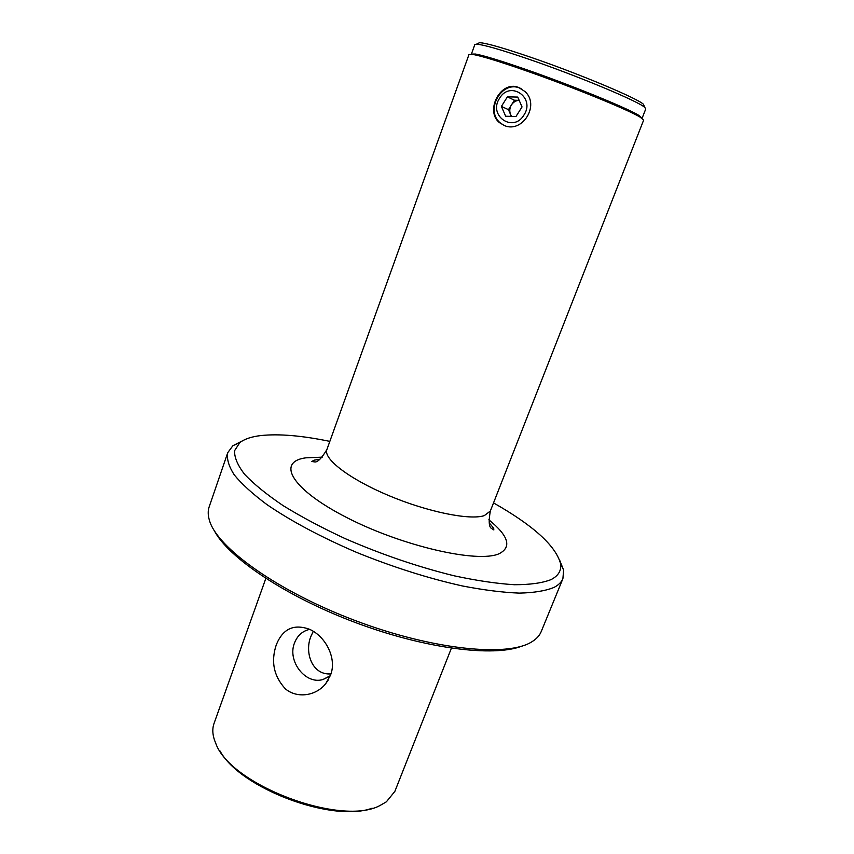 <?xml version="1.0" encoding="UTF-8"?>
<svg xmlns="http://www.w3.org/2000/svg" width="854" height="854" viewBox="0 0 854 854"><rect width="100%" height="100%" fill="white"/><g stroke="black" fill="none" stroke-linecap="round" stroke-linejoin="round"><path stroke-width="1.28" d="M330.434 675.354L325.748 683.616C316.119 695.946 297.192 698.764 285.439 688.911C273.803 676.315 270.739 661.669 276.237 644.951C282.685 628.832 293.765 623.612 309.49 629.281C325.641 636.294 337.319 658.647 330.434 675.354M330.295 675.717L323.058 679.474C305.572 685.089 286.987 661.007 294.534 642.891C297.448 635.515 302.497 630.999 309.682 629.366M330.936 673.913C311.838 675.407 304.248 651.89 311.005 636.166L313.311 631.319M372.141 808.204C332.505 823.01 240.134 788.295 220.065 751.04M451.392 648.207L394.868 791.38L386.371 801.821L380.66 805.141C342.454 827.302 229.822 784.965 215.678 743.129C212.529 735.774 211.984 729.209 214.044 723.423L265.818 578.457M214.162 530.43C227.975 557.395 285.343 596.231 355.179 622.449C425.004 648.73 493.74 657.292 521.901 646.104M227.74 452.673C226.577 458.929 228.776 466.348 234.306 474.941C241.853 484.122 252.741 494.018 267.003 504.639C291.182 521.186 321.093 537.134 356.758 552.463C393.15 567.195 428.409 578.371 462.516 585.983C483.887 590.093 502.835 592.473 519.339 593.114C534.124 592.772 545.695 590.861 554.075 587.392C558.537 585.054 561.484 582.14 562.903 578.66L541.212 631.586C539.632 635.483 536.6 638.824 532.117 641.632L531.828 641.802C507.906 657.238 433.021 649.958 355.371 620.623C277.667 591.406 216.905 547.595 209.422 520.332C207.896 515.272 207.821 510.756 209.187 506.796L227.74 452.673L232.875 445.735L242.184 440.995M493.527 502.91C532.96 525.295 555.271 545.375 560.438 563.17C561.751 570.205 558.623 575.692 551.043 579.61C542.301 583.026 530.067 584.734 514.354 584.723C496.793 583.624 476.724 580.645 454.125 575.799C418.108 566.939 381.781 554.545 345.165 538.628C322.075 527.879 301.419 516.883 283.176 505.664C266.779 494.583 253.948 484.175 244.692 474.418C237.625 465.259 234.263 457.338 234.604 450.656L239.793 442.639C244.468 439.02 251.524 436.65 260.972 435.551C279.002 433.661 301.953 435.604 329.825 441.379M638.963 115.461C627.882 108.351 571.721 85.379 526.064 69.516C500.978 60.794 484.154 55.649 475.614 54.058L471.397 54.09L474.792 44.675L476.436 44.205C483.033 44.504 500.807 49.617 529.758 59.534C579.396 76.593 639.432 101.797 644.834 107.497L645.763 108.928L642.112 118.258L638.963 115.461L640.254 117.233C628.661 109.92 571.369 86.532 524.847 70.348C499.152 61.413 481.955 56.14 473.255 54.507L468.995 54.517L326.879 449.599C323.1 458.747 349.137 478.902 388.207 495.352C427.203 511.856 469.828 520.513 484.303 515.624L490.335 511.044L643.628 120.158L640.436 117.34M504.255 125.527L500.327 122.944C484.805 110.689 501.287 80.436 519.627 87.983L521.057 88.57M518.538 87.418L524.879 91.453C540.304 105.063 522.338 133.405 504.426 125.591L499.28 122.506C484.773 110.668 500.625 80.105 518.538 87.418M644.194 105.992L643.478 104.316C638.162 98.648 579.802 74.085 531.53 57.538C503.369 47.909 486.033 42.967 479.542 42.7L477.909 43.49M562.903 578.66L563.608 570.045L559.722 560.352M511.386 116.39L508.461 109.654L514.407 100.217L519.157 100.334C515.955 100.505 513.371 102.042 511.429 104.935C509.582 108.084 509.294 111.266 510.564 114.489L511.695 116.4M523.897 115.119C535.789 97.655 510.041 80.073 499.558 98.285C487.869 115.514 513.158 133.224 523.897 115.119M517.737 97.078L507.404 96.844L501.394 106.408L505.653 116.229L515.965 116.518L522.04 106.931L517.737 97.078M508.461 109.654L501.394 106.408M514.407 100.217L507.404 96.844M322.225 457.168L305.839 457.829C276.098 461.768 291.267 489.321 347.13 517.748C402.746 546.325 477.813 563.352 499.014 553.766C512.037 547.2 508.653 535.885 488.84 519.798M328.16 680.115L325.748 683.616M323.058 679.474L329.302 676.496M239.793 442.639L232.875 445.735M475.614 54.058L473.255 54.507M479.542 42.7L476.436 44.205M326.879 449.599C321.542 458.417 317.453 462.516 314.603 461.918L311.763 461.491L314.272 460.135L319.908 459.249M489.214 522.894C495.982 530.665 493.1 528.412 493.868 529.939L491.445 528.391C488.904 526.961 488.541 521.175 490.335 511.044M643.478 104.316L644.834 107.497M500.327 122.944L499.28 122.506M560.438 563.17L563.608 570.045"/></g></svg>
